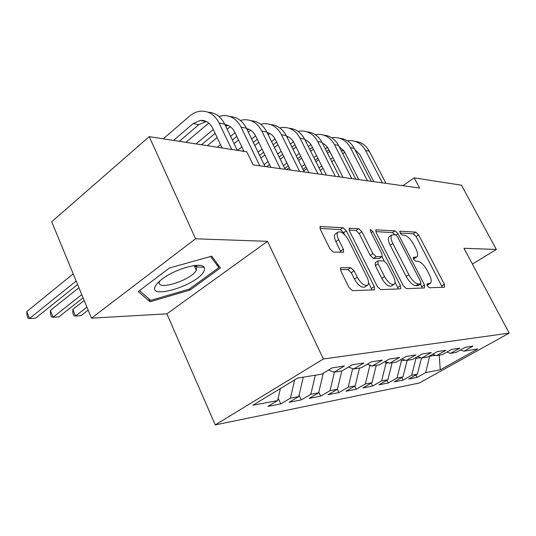<?xml version="1.0" encoding="UTF-8"?>
<svg xmlns="http://www.w3.org/2000/svg" width="536" height="536" viewBox="0 0 536 536"><rect width="100%" height="100%" fill="white"/><g stroke="black" fill="none" stroke-linecap="round" stroke-linejoin="round"><path stroke-width="0.8" d="M427.326 285.795L429.39 287.772L444.498 287.202L444.424 284.361L418.636 234.915L415.795 232.121L400.151 231.17L400.104 233.06L402.168 235.076L404.238 235.183C407.407 235.88 410.522 238.915 413.578 244.289L415.735 248.449C417.832 252.751 418.174 255.598 416.76 256.985L413.383 257.32L413.604 259.216L415.675 261.213L417.705 261.233C420.834 261.809 423.949 264.817 427.045 270.265L429.242 274.492C431.447 279.042 431.782 282.023 430.24 283.423L427.105 283.805L427.326 285.795M341.171 267.719L340.635 267.893L340.849 270.968L348.976 287.464L352.494 290.673L374.074 289.862L374.483 289.728L374.262 286.639L346.343 230.855L343.007 227.7L320.113 226.554L320.361 229.395L329.948 248.845L333.466 252.101L343.603 252.141L343.362 249.213L338.651 239.733C336.95 236.081 336.715 233.555 337.955 232.155C341.13 230.989 344.655 233.656 348.514 240.148L366.939 277.018C368.828 281.065 369.023 283.799 367.529 285.232C364.373 286.17 360.949 283.484 357.251 277.179L354.122 270.881L350.691 267.699L341.171 267.719L340.38 268.241M195.58 238.788L91.489 318.17L166.89 313.835L267.504 241.334L195.58 238.788L149.216 136.633L246.828 151.815L253.126 164.887L419.574 188.035L414.181 177.858L402.844 185.711M267.504 241.334L323.396 358.986L509.2 333.117L419.293 383.019L215.244 424.901L323.396 358.986M472.404 264.094L496.343 249.441L463.988 248.295L509.2 333.117M496.343 249.441L461.496 185.215L414.181 177.858M403.253 285.695L406.368 288.643L424.485 287.959L424.478 285.011L398.06 233.756L395.079 230.862L375.883 229.857L376.185 232.53L403.253 285.695M400.365 288.87L380.627 289.614L377.324 286.539L349.499 231.029L349.224 228.276L358.651 228.651L361.88 231.726L372.915 253.582L376.138 256.63L382.175 256.597L381.893 253.776L370.51 231.358L370.309 229.475L372.848 231.492L400.446 285.788L400.707 288.763L400.365 288.87M415.909 374.986L417.108 377.384L425.664 372.594L440.25 369.84L477.837 348.936L463.921 351.187L473.013 346.102L465.181 347.315L455.995 352.467L450.582 353.345L459.828 348.139L451.593 349.412L442.247 354.691L436.545 355.616L445.952 350.289L437.269 351.629L427.768 357.036L421.758 358.008L431.326 352.547L422.16 353.968L412.492 359.509L406.147 360.534L415.876 354.939L406.188 356.44L396.359 362.115L389.645 363.207L399.548 357.465L389.29 359.053L379.287 364.882L372.178 366.028L382.255 360.145L371.381 361.827L361.204 367.803L353.66 369.023L363.911 362.979L352.36 364.768L342.002 370.912L333.988 372.205L344.413 365.994L332.119 367.897L321.58 374.215L297.574 378.101L252.845 405.25L277.621 400.566L280.382 388.533M417.108 377.384L408.74 379.012L417.37 374.162L411.708 375.233L415.983 358.43L415.621 357.713M401.759 377.579L403.025 380.125L411.708 375.233M403.025 380.125L394.228 381.833L402.998 376.882L397.042 378.007L401.377 360.782L400.774 359.569M386.892 380.292L388.218 383.005L397.042 378.007M388.218 383.005L378.972 384.801L387.876 379.736L381.605 380.922L386 363.254L385.17 361.572M371.247 383.146L372.647 386.034L381.605 380.922M372.647 386.034L362.906 387.923L371.951 382.744L365.338 383.997L369.793 365.867L369.364 364.989M354.765 386.141L356.239 389.223L365.338 383.997M356.239 389.223L345.968 391.22L355.147 385.92L348.166 387.24L352.675 368.654M337.365 389.297L338.933 392.593L348.166 387.24M338.933 392.593L328.086 394.704L337.405 389.27L330.022 390.67L334.457 372.131M318.786 392.178L320.649 396.151L330.022 390.67M320.649 396.151L309.172 398.382L318.632 392.821L310.813 394.295L315.302 375.233M299.075 395.126L301.292 399.91L310.813 394.295M301.292 399.91L289.132 402.281L298.74 396.58L290.445 398.148L294.686 379.85M278.171 398.188L280.784 403.903L290.445 398.148M280.784 403.903L267.873 406.415L277.621 400.566M333.988 372.205L328.468 370.088M353.66 369.023L348.474 367.073M298.74 396.58L303.262 377.177M372.178 366.028L367.301 364.219M318.632 392.821L323.248 373.351M389.645 363.207L385.042 361.525M337.405 389.27L341.814 370.945M406.147 360.534L401.799 358.973M355.147 385.92L359.502 368.078M421.758 358.008L417.645 356.554M369.793 365.867L371.147 365.646M371.951 382.744L376.238 365.371M436.545 355.616L432.653 354.256M386 363.254L388.627 362.832M387.876 379.736L392.111 362.805M450.582 353.345L446.89 352.072M401.377 360.782L405.149 360.179M402.998 376.882L407.172 360.366M463.921 351.187L460.411 349.995M415.983 358.43L420.773 357.659M417.37 374.162L421.524 357.927M149.216 136.633L51.711 221.757L91.489 318.17M166.89 313.835L215.244 424.901M425.664 372.594L429.738 355.917M429.879 356.199L435.58 355.281M440.25 369.84L439.239 355.18M189.999 290.05L220.423 267.96L211.686 256.181L169.369 268.04L138.221 291.564L150.073 301.775L189.999 290.05L189.51 288.958M427.092 285.266L430.24 283.423M413.464 258.928L416.64 257.059M442.327 287.283L416.103 236.57L413.263 233.783L400.084 233.026M395.005 234.681L392.493 232.59L375.803 231.626M422.335 288.04L420.519 284.16M420.753 283.946L420.753 281.889L397.504 236.738L395.414 234.708L391.829 234.962C390.463 236.389 390.798 239.224 392.841 243.471L408.881 274.774C412.104 280.455 415.333 283.537 418.569 284.013L420.753 283.946L418.067 285.608L420.968 283.886M389.451 236.544L389.223 236.698C387.843 238.125 388.171 240.965 390.208 245.207L392.841 243.471M418.067 285.608L415.882 285.681C412.633 285.212 409.404 282.144 406.194 276.469L390.208 245.207M349.11 230.091L355.971 230.487L358.651 228.651M382.101 256.644L379.039 258.493L373.411 258.419L370.195 255.384L359.2 233.549L355.971 230.487M382.061 256.67L384.238 260.972M395.005 282.204L397.699 287.51L400.446 285.788M384.526 276.576C388.01 282.512 391.2 285.098 394.087 284.335C395.501 283.021 395.267 280.382 393.391 276.429L387.032 263.906L383.87 260.905L378.269 260.851L377.833 260.978L378.108 263.866L384.526 276.576L381.766 278.338C385.243 284.268 388.433 286.847 391.327 286.077L394.087 284.335M375.18 262.72L375.368 265.648L378.108 263.866M381.766 278.338L375.368 265.648M398.228 288.951L397.699 287.51M367.368 285.34L364.701 287.048C361.532 287.993 358.102 285.32 354.423 279.022L351.301 272.73L347.871 269.568L340.353 269.601M335.61 233.783L335.214 234.051C333.968 235.458 334.189 237.984 335.891 241.629L338.651 239.733M341.03 252.268L335.891 241.629M344.594 234.661L343.63 232.725L340.286 229.582L319.972 228.41M371.977 289.942L368.534 282.613M194.876 267.129L197.308 265.327M157.751 282.908L158.247 282.76M148.747 298.713L150.073 301.775M355.16 141.35C361.298 142.006 366.001 145.29 369.271 151.206L385.987 183.366M347.395 140.78L348.829 140.606C356.098 140.318 361.686 143.621 365.586 150.516L382.369 182.863M373.82 181.677L359.891 154.696L354.772 149.35M343.315 149.859L341.466 151.172M332.916 157.55L330.578 159.293M321.747 165.885L319.041 167.909M344.755 152.197L342.752 153.691M334.189 160.056L331.851 161.798M323 168.378L320.294 170.394M303.778 170.984L306.88 168.646M315.979 161.805L318.679 159.775M327.469 153.162L329.801 151.413M339.898 138.322C346.149 138.958 350.939 142.315 354.276 148.392L371.254 181.315M331.744 137.772L333.419 137.551C340.782 137.243 346.45 140.613 350.41 147.668L367.455 180.786M358.778 179.58L344.641 151.963L338.946 146.248M327.509 147.253L325.305 148.881M316.535 155.514L313.848 157.55M304.776 164.411L301.674 166.75M328.977 149.792L326.652 151.547M317.868 158.167L315.175 160.197M306.09 167.051L302.987 169.389M286.72 169.564L289.226 167.647M298.579 160.519L301.668 158.167M310.699 151.279L313.372 149.236M323.878 135.146C330.25 135.762 335.134 139.192 338.538 145.444L355.777 179.165M315.302 134.623L317.238 134.348C324.709 134.013 330.451 137.457 334.477 144.68L351.784 178.609M342.98 177.389L327.965 147.929L325.459 144.981L322.33 143.012M310.9 144.546L308.314 146.522M299.309 153.43L296.234 155.788M286.907 162.944L283.383 165.651M312.401 147.299L309.728 149.343M300.709 156.244L297.627 158.596M288.281 165.738L284.75 168.438M269.963 167.232L270.62 166.723M280.248 159.272L283.758 156.559M293.045 149.37L296.106 147.005M155.574 285.762C146.804 300.307 195.506 285.99 203.506 272.013L204.598 269.407L204.196 267.343C201.61 261.642 175.708 268.623 162.408 278.861C159.051 281.367 156.773 283.665 155.574 285.762M160.07 280.717L160.056 280.737C153.229 291.885 190.374 281.099 196.337 270.392L196.799 266.848L194.494 265.555M210.574 256.496L218.869 267.605L189.396 289.045L150.676 300.388L139.454 290.633M216.805 263.082L218.869 267.605M307.048 131.809C313.533 132.399 318.518 135.91 321.989 142.341L339.496 176.9M298.009 131.32L300.24 130.978C307.811 130.617 313.634 134.141 317.721 141.537L335.295 176.317M326.37 175.078L311.791 146.08C310.15 142.918 307.838 140.767 304.863 139.641M293.427 141.745L290.425 144.09M281.172 151.293L277.668 154.02M268.074 161.49L264.074 164.612M294.968 144.713L291.912 147.085M282.64 154.281L279.135 157.001M269.521 164.458L266.56 166.756M260.905 158.087L264.891 154.958M274.445 147.454L277.929 144.72M287.142 137.477L288.073 136.747M289.333 128.298C295.952 128.861 301.031 132.452 304.575 139.079L322.357 174.515M279.805 127.863L282.351 127.434C290.023 127.045 295.932 130.643 300.08 138.234L317.928 173.899M308.87 172.639L294.07 142.911C292.281 139.44 289.748 137.176 286.465 136.117M287.497 136.492L286.673 136.539M275.015 138.851L271.564 141.584M262.044 149.115L258.077 152.258M276.61 142.033L273.132 144.774M263.591 152.291L259.618 155.42M254.814 145.531L258.767 142.375M268.241 134.817L269.849 133.531M270.673 124.6C277.42 125.123 282.606 128.801 286.224 135.635L304.281 172.002M260.61 124.231L263.504 123.702C271.276 123.28 277.273 126.965 281.48 134.744L299.611 171.353M290.418 170.073L275.39 139.561C273.447 135.769 270.673 133.397 267.075 132.439M268.817 133.029L267.43 133.162M255.585 135.843L251.652 139.012M241.857 146.891L237.535 150.368M257.24 139.246L253.3 142.409M243.485 150.274L242.419 151.132M234.065 143.614L238.533 139.99M248.282 132.07L250.614 130.181M86.946 307.148L75.489 316.026L80.923 315.731L88.172 310.136M72.782 309.399L75.489 316.026L73.928 315.805L72.849 313.165L72.782 309.399L84.192 300.475M250.982 120.701C257.863 121.183 263.156 124.948 266.861 132.003L285.199 169.349M240.336 120.412L243.619 119.763C251.498 119.307 257.575 123.072 261.849 131.065L280.254 168.659M270.935 167.366L255.679 136.03C253.561 131.889 250.533 129.411 246.594 128.593M249.106 129.37L247.109 129.652M235.043 132.72L230.594 136.365M220.504 144.64L217.341 147.233M236.791 136.365L232.336 140.003M207.332 145.671L217.14 137.558M227.184 129.25L230.279 126.69M81.767 294.606L53.084 317.238L58.786 316.93L83.1 297.835M50.357 310.451L53.084 317.238L51.583 317.004L50.498 314.297L50.357 310.451L78.919 287.698M230.179 116.587C237.2 117.016 242.6 120.875 246.393 128.164L265.012 166.542M218.896 116.399L222.608 115.602C230.587 115.106 236.745 118.965 241.086 127.173L259.779 165.812M244.014 151.38L234.835 132.298C232.537 127.769 229.234 125.196 224.939 124.566M228.282 125.518L225.629 126.007M213.308 129.478L196.029 143.916M215.157 133.377L201.469 144.76M185.905 142.341L208.759 123.059M76.159 281.018L29.547 318.511L35.544 318.183L77.606 284.522M26.8 311.55L29.547 318.511L28.12 318.263L27.021 315.49L26.8 311.55L73.204 273.849M208.156 112.232C215.325 112.6 220.845 116.56 224.718 124.104L237.287 150.335M163.266 138.817L189.637 116.091C192.933 113.277 196.518 111.649 200.377 111.2C208.45 110.664 214.695 114.61 219.103 123.052L231.713 149.464M222.085 147.97L212.772 128.345C209.824 122.67 205.623 120.024 200.176 120.419L193.174 123.622L173.503 140.412M206.246 121.438L198.869 124.654L179.252 141.303M427.031 285.098L429.316 283.685M413.249 257.494L413.625 257.253M413.39 258.741L415.668 257.287M399.742 231.445L400.151 231.17M413.263 233.783L415.795 232.121M416.103 236.57L418.636 234.915M441.805 285.956L444.424 284.361M426.971 283.959L427.313 283.745M375.676 230.179L376.346 229.723M392.493 232.59L395.079 230.862M396.138 235.036L398.06 233.756M421.805 286.66L424.478 285.011M406.194 276.469L408.881 274.774M415.882 285.681L418.569 284.013M349.003 228.638L349.767 228.108M359.2 233.549L361.88 231.726M370.195 255.384L372.915 253.582M373.411 258.419L376.138 256.63M379.039 258.493L381.746 256.724M371.16 232.631L372.848 231.492M347.871 269.568L350.691 267.699M351.301 272.73L354.122 270.881M354.423 279.022L357.251 277.179M340.581 251.096L343.362 249.213M319.878 226.963L320.763 226.346M340.286 229.582L343.007 227.7M343.63 232.725L346.343 230.855M371.441 288.435L374.262 286.639M369.271 151.206L365.586 150.516M344.018 150.871L342.29 150.556M354.276 148.392L350.41 147.668M327.992 147.976L326.793 147.762M338.538 145.444L334.477 144.68M311.148 144.934L310.532 144.821M321.989 142.341L317.721 141.537M304.575 139.079L300.08 138.234M286.224 135.635L281.48 134.744M266.861 132.003L261.849 131.065M246.393 128.164L241.086 127.173M224.718 124.104L219.103 123.052M198.869 124.654L193.174 123.622M389.223 236.698L391.829 234.962M375.106 262.767L377.833 260.978M335.214 234.051L337.955 232.155M194.186 265.595L196.344 270.385M196.799 266.848L204.196 267.343M268.101 133.075L267.317 132.928M248.483 129.424L246.848 129.116M227.767 125.565L225.187 125.082M205.858 121.478L200.176 120.419"/></g></svg>

